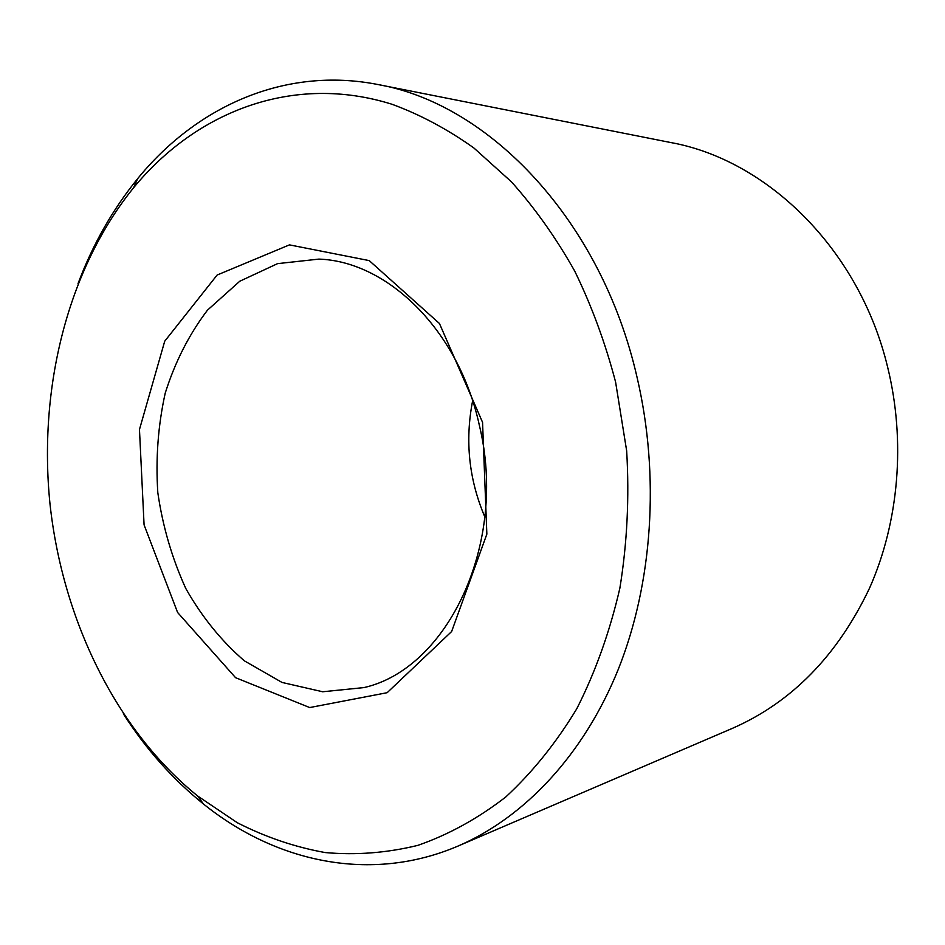 <?xml version="1.0" encoding="UTF-8"?>
<svg xmlns="http://www.w3.org/2000/svg" width="945" height="945" viewBox="0 0 945 945"><rect width="100%" height="100%" fill="white"/><g stroke="black" fill="none" stroke-linecap="round" stroke-linejoin="round"><path stroke-width="1.42" d="M484.856 516.998C468.921 479.517 464.845 440.772 472.63 400.786M479.339 425.262C508.091 543.198 447.741 668.682 364.002 687.582L322.658 691.764L282 682.432L244.389 660.85C221.449 641.064 201.923 616.967 185.822 588.558C172.061 558.4 162.729 526.436 157.815 492.676C155.594 458.632 158.063 425.427 165.245 393.061C175.073 361.923 189.154 334.294 207.475 310.161L239.77 281.232L277.594 263.631L318.902 259.107C387.722 261.387 458.797 330.372 479.339 425.262M482.552 422.32L486.852 534.126L451.627 631.532L387.155 692.697L309.7 707.557L235.577 677.695L177.577 612.443L144.077 524.9L139.47 429.502L164.713 341.216L217.126 275.03L289.465 244.873L369.235 260.607L439.449 323.497L482.552 422.32M78.033 283.606C92.74 244.483 112.585 209.53 137.592 178.735C196.111 106.797 284.599 66.055 378.165 84.577L670.82 142.553C767.151 159.965 859.371 249.173 887.662 367.251C905.853 441.303 898.908 521.912 869.589 588.038C837.553 655.476 791.851 702.241 732.481 728.311L458.301 845.952C370.641 883.551 275.621 862.123 203.399 803.947C172.533 779.034 145.837 748.983 123.322 713.782M378.165 84.577C489.156 104.021 601.327 220.031 637.119 377.587C660.094 476.174 652.582 583.502 618.195 669.556C583.396 755.457 524.085 817.567 458.301 845.952M615.585 382.004L626.665 450.859C629.417 497.602 627.149 543.387 619.861 588.203C609.82 631.709 595.468 671.883 576.804 708.703C556.026 743.053 532.295 772.526 505.622 797.107C477.733 818.63 448.462 834.718 417.82 845.373C386.848 852.945 355.934 855.331 325.092 852.555C294.651 847.027 265.391 837.081 237.313 822.729L197.635 795.985C115.621 729.599 62.512 619.211 50.002 504.028C38.261 388.761 67.225 269.738 133.611 187.724C196.206 111.593 293.033 73.167 392.01 104.269C420.053 114.546 447.316 129.099 473.835 147.94L511.458 181.853C535 208.183 556.085 237.951 574.737 271.132C591.7 305.967 605.32 342.917 615.585 382.004M197.635 795.985L203.399 803.947M133.611 187.724L137.592 178.735"/></g></svg>
